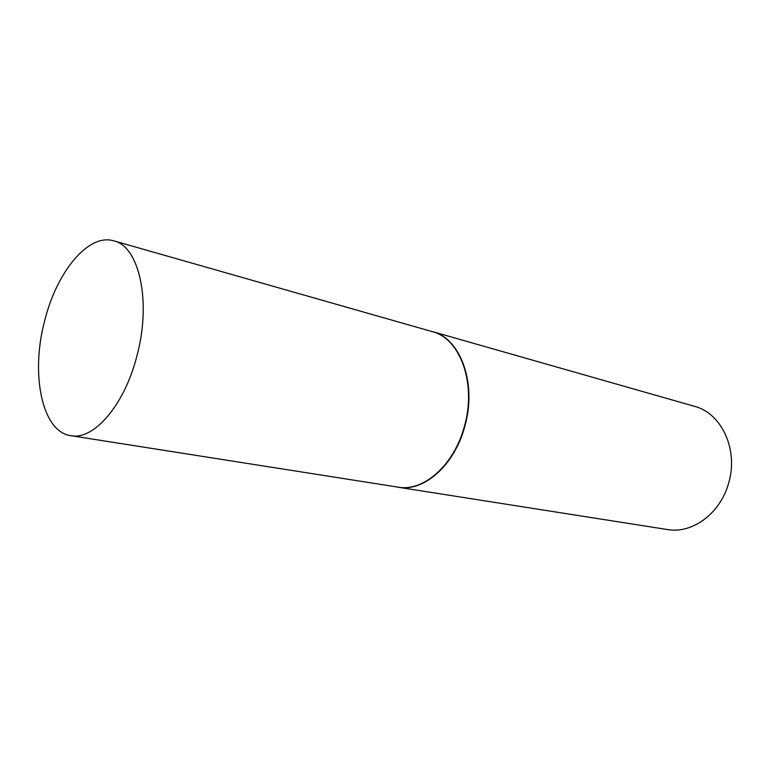 <?xml version="1.0" encoding="UTF-8"?>
<svg xmlns="http://www.w3.org/2000/svg" width="770" height="770" viewBox="0 0 770 770"><rect width="100%" height="100%" fill="white"/><g stroke="black" fill="none" stroke-linecap="round" stroke-linejoin="round"><path stroke-width="1.16" d="M70.859 435.695L398.052 487.141C423.462 492.02 454.233 465.09 464.397 426.339C476.774 383.691 460.219 338.29 432.307 331.649L113.777 240.846C88.329 233.002 56.605 271.983 44.65 320.869C30.377 373.989 41.869 431.893 70.859 435.695C93.767 440.498 124.557 405.145 136.935 355.827C151.68 301.445 139.168 246.294 113.777 240.846M395.992 486.813L398.379 487.275C423.808 492.155 454.608 465.215 464.772 426.426C477.169 383.749 460.595 338.319 432.653 331.668L430.295 331.081M398.379 487.275L667.321 529.539C692.115 534.091 720.364 513.561 728.593 483.233C738.776 449.911 721.577 413.076 694.473 406.319L432.653 331.668"/></g></svg>

